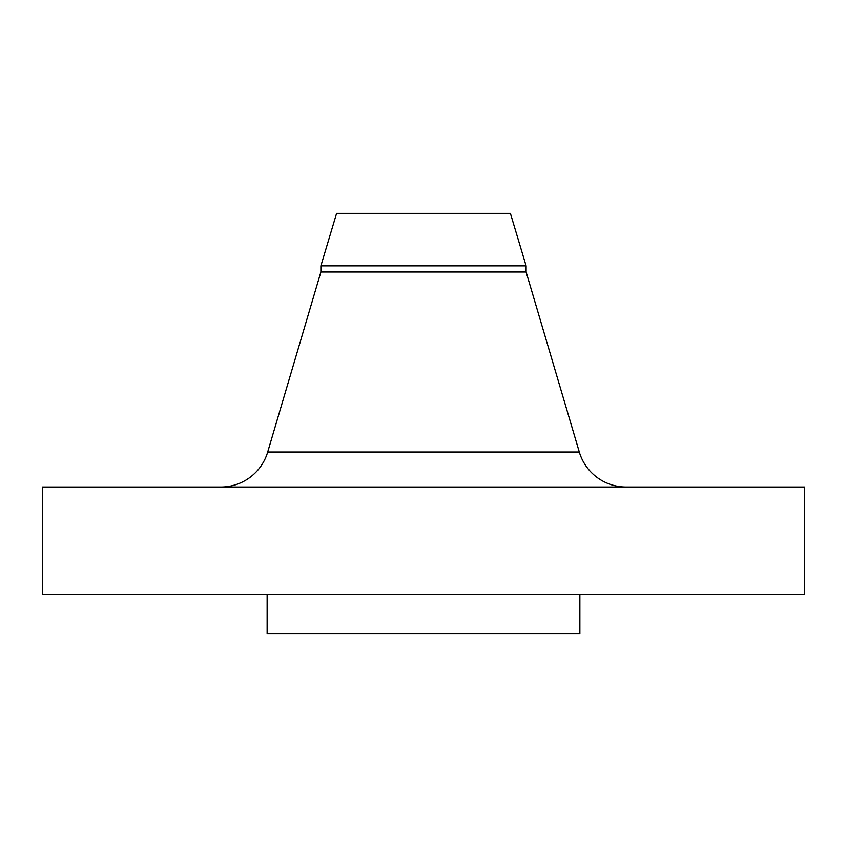 <?xml version="1.0" encoding="UTF-8"?>
<svg xmlns="http://www.w3.org/2000/svg" width="847" height="847" viewBox="0 0 847 847"><rect width="100%" height="100%" fill="white"/><g stroke="black" fill="none" stroke-linecap="round" stroke-linejoin="round"><path stroke-width="1.27" d="M579.295 452.002L267.705 452.002A48.861 48.861 0 0 1 220.845 487.025A48.861 48.861 0 0 0 267.705 452.002L579.295 452.002L526.114 272.014L526.114 265.873L510.402 213.38L336.598 213.38L320.886 265.873L526.114 265.873L320.886 265.873L320.886 272.014L526.114 272.014L320.886 272.014L267.705 452.002L320.886 272.014L320.886 265.873L336.598 213.38L510.402 213.38L526.114 265.873L526.114 272.014L579.295 452.002A48.861 48.861 0 0 0 626.155 487.025M804.65 594.53L804.65 487.025L42.35 487.025L42.35 594.53L804.65 594.53L42.35 594.53L42.35 487.025L804.65 487.025L804.65 594.53M579.867 633.62L579.867 594.53L579.867 633.62L267.133 633.62L579.867 633.62M267.133 594.53L267.133 633.62L267.133 594.53"/></g></svg>
